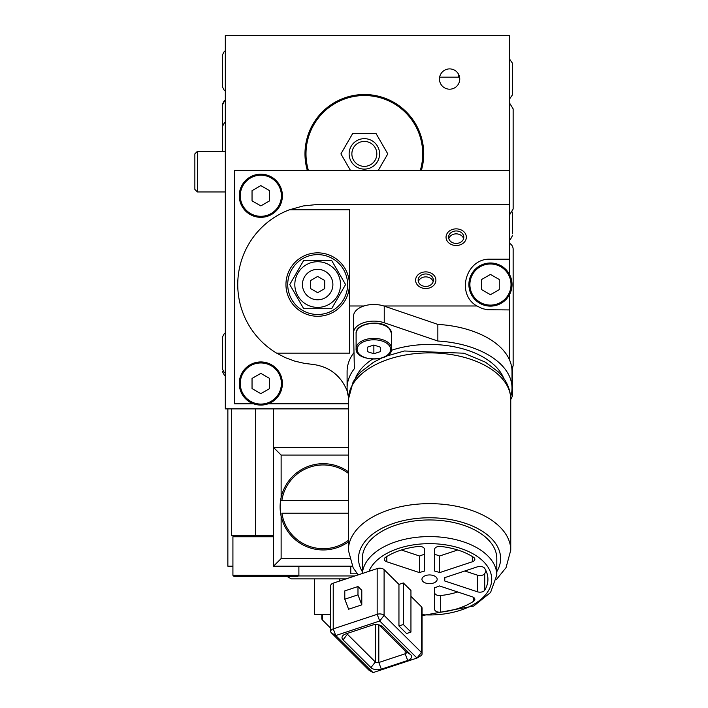 <?xml version="1.0" encoding="UTF-8"?>
<svg xmlns="http://www.w3.org/2000/svg" width="708" height="708" viewBox="0 0 708 708"><rect width="100%" height="100%" fill="white"/><g stroke="black" fill="none" stroke-linecap="round" stroke-linejoin="round"><path stroke-width="1.06" d="M348.371 408.888L225.312 408.888L225.312 35.4L509.486 35.4L509.486 259.19L490.449 259.19C466.041 257.995 455.616 293.891 476.856 305.98L482.396 308.617L487.387 309.741L509.486 309.927L509.486 294.705M439.624 77.172L458.74 77.172L458.74 74.614M449.607 89.19A10.151 10.151 0 0 1 440.819 73.968A10.151 10.151 0 0 1 458.395 73.968A10.151 10.151 0 0 1 449.607 89.19M307.316 170.38A59.375 59.375 0 0 1 364.354 94.518A59.375 59.375 0 0 1 421.384 170.38M509.486 243.331A6.646 6.646 0 0 1 513.141 249.269A6.646 6.646 0 0 0 509.486 243.331M364.354 141.414A12.479 12.479 0 0 1 372.019 163.734A12.479 12.479 0 0 1 352.549 157.937A12.479 12.479 0 0 1 364.354 141.414M378.267 170.38L387.789 153.893L376.072 133.591L352.637 133.591L340.911 153.893L350.433 170.38M420.331 170.38A58.357 58.357 0 0 0 364.354 95.536A58.357 58.357 0 0 0 308.378 170.38M364.354 138.662A15.222 15.222 0 0 1 379.577 153.928A15.222 15.222 0 0 1 364.266 169.115A15.222 15.222 0 0 1 349.132 153.76A15.222 15.222 0 0 1 364.354 138.662M225.312 191.948L197.399 191.948L197.399 151.353L225.312 151.353M197.399 191.948L194.859 189.408L194.859 153.893L197.399 151.353M317.671 316.272A31.718 31.718 0 0 1 290.2 268.704A31.718 31.718 0 0 1 345.132 268.704A31.718 31.718 0 0 1 317.671 316.272M509.486 274.412L509.486 259.19M349.637 209.78L349.637 353.142L276.633 353.142A79.924 79.924 0 0 1 289.457 209.78L349.637 209.78M347.274 391.179C341.017 375.744 329.654 366.832 313.166 364.434L304.59 363.408L294.864 361.16L285.492 357.717L276.633 353.142M289.457 209.78L303.325 205.931L315.609 204.665L509.486 204.639M253.544 403.808L234.445 403.808L234.445 170.38L509.486 170.38M268.12 403.808L348.371 403.808M509.486 309.927L509.486 359.823M349.637 305.98L363.956 305.98M383.78 305.98L476.856 305.98M456.2 245.499A10.151 8.31 180 0 1 446.049 237.18A10.151 8.31 180 0 1 456.2 228.87A10.151 8.31 180 0 1 466.351 237.18A10.151 8.31 180 0 1 456.2 245.499A10.151 8.31 -0 0 0 466.351 237.18A10.151 8.31 -0 0 0 456.2 228.87A10.151 8.31 -0 0 0 446.049 237.18A10.151 8.31 -0 0 0 456.2 245.499M425.756 288.519A10.151 8.31 180 0 1 415.605 280.209A10.151 8.31 180 0 1 425.756 271.89A10.151 8.31 180 0 1 435.907 280.209A10.151 8.31 180 0 1 425.756 288.519M260.836 393.657L252.039 388.586L252.039 378.435L260.836 373.364L269.624 378.435L269.624 388.586L260.836 393.657M260.836 361.947A21.567 21.567 0 0 0 242.154 394.294A21.567 21.567 0 0 0 279.51 394.294A21.567 21.567 0 0 0 260.836 361.947M260.836 185.602L269.624 190.682L269.624 200.833L260.836 205.904L252.039 200.833L252.039 190.682L260.836 185.602M260.836 217.321A21.567 21.567 0 0 0 279.51 184.974A21.567 21.567 0 0 0 242.154 184.974A21.567 21.567 0 0 0 260.836 217.321M490.449 274.412L499.246 279.483L499.246 289.634L490.449 294.705L481.661 289.634L481.661 279.483L490.449 274.412M490.449 306.121A21.567 21.567 0 0 0 509.132 273.775A21.567 21.567 0 0 0 471.776 273.775A21.567 21.567 0 0 0 490.449 306.121M463.598 238.64A7.611 6.239 -0 0 0 456.2 233.861A7.611 6.239 -0 0 0 448.801 238.64M456.2 243.419A7.611 6.239 -0 0 0 463.811 237.18A7.611 6.239 -0 0 0 456.2 230.95A7.611 6.239 -0 0 0 448.589 237.18A7.611 6.239 -0 0 0 456.2 243.419M425.756 271.89A10.151 8.31 0 0 0 415.605 280.209A10.151 8.31 0 0 0 425.756 288.519A10.151 8.31 0 0 0 435.907 280.209A10.151 8.31 0 0 0 425.756 271.89M433.154 281.66A7.611 6.239 0 0 0 425.756 276.881A7.611 6.239 0 0 0 418.348 281.66M425.756 273.969A7.611 6.239 0 0 0 418.145 280.209A7.611 6.239 0 0 0 425.756 286.439A7.611 6.239 0 0 0 433.367 280.209A7.611 6.239 0 0 0 425.756 273.969M317.671 314.494A29.94 29.94 0 0 1 291.74 269.589A29.94 29.94 0 0 1 343.592 269.589A29.94 29.94 0 0 1 317.671 314.494M331.618 308.732L345.575 284.554L331.618 260.385L303.714 260.385L289.758 284.554L303.714 308.732L331.618 308.732L345.575 284.554L331.618 260.385L303.714 260.385L289.758 284.554L303.714 308.732L331.618 308.732M317.671 307.396A22.833 22.833 0 0 1 297.891 273.138A22.833 22.833 0 0 1 337.442 273.138A22.833 22.833 0 0 1 317.671 307.396M317.671 269.332A15.222 15.222 0 0 1 330.848 292.174A15.222 15.222 0 0 1 304.484 292.174A15.222 15.222 0 0 1 317.671 269.332M310.635 280.501L317.671 276.439L324.698 280.501L324.698 288.616L317.671 292.678L310.635 288.616L310.635 280.501M330.689 628.191L322.485 620.04A5.071 2.912 180 0 1 321.804 618.588L321.804 614.402M510.636 396.71A82.464 47.294 180 0 0 512.017 388.09A82.464 47.294 180 0 0 437.854 341.035L384.24 322.76A20.302 11.647 180 0 0 363.832 322.644A20.302 11.647 180 0 0 353.566 332.769A20.302 11.647 180 0 0 353.566 332.91L354.363 368.691A82.464 47.294 180 0 0 347.097 388.09A82.464 47.294 180 0 0 348.478 396.71M391.391 350.318A76.119 43.657 0 0 1 495.476 366.266A76.119 43.657 0 0 1 503.786 378.426M355.327 378.426A76.119 43.657 0 0 1 372.567 359.151M437.854 341.035L437.854 324.406L384.24 306.13A20.302 11.647 180 0 0 363.832 306.015A20.302 11.647 180 0 0 353.566 316.14A20.302 11.647 180 0 0 353.566 316.281L353.566 332.618M512.017 388.09L512.017 371.47A82.464 47.294 180 0 0 437.854 324.406M354 352.522A82.464 47.294 180 0 0 347.097 371.47L347.097 388.09M362.319 573.507L362.319 558.524A67.233 38.568 0 0 1 412.153 521.274A67.233 38.568 0 0 1 487.785 539.239A67.233 38.568 0 0 1 496.795 558.524L496.795 575.153A67.233 38.568 180 0 0 487.785 555.869A67.233 38.568 180 0 0 413.56 537.691A67.233 38.568 180 0 0 362.381 573.489M464.811 570.993L477.396 575.161A5.071 2.912 180 0 0 484.732 573.586A58.357 33.471 180 0 0 486.086 570.993M477.396 575.161L477.396 591.782L444.527 580.905A15.222 8.735 180 0 0 444.783 579.303A15.222 8.735 180 0 0 444.527 577.71L477.396 566.825A5.071 2.912 180 0 1 484.732 568.4A58.357 33.471 0 0 1 487.918 579.303A58.357 33.471 0 0 1 484.732 590.215L484.732 573.586M436.155 577.126A7.611 4.363 0 0 1 437.172 579.303A7.611 4.363 0 0 1 429.561 583.675A7.611 4.363 0 0 1 421.95 579.303A7.611 4.363 0 0 1 427.588 575.091A7.611 4.363 0 0 1 436.155 577.126M440.677 612.163A5.071 2.912 180 0 1 434.632 609.305L434.632 587.543A15.222 8.735 180 0 0 439.456 585.941L472.325 596.826A5.071 2.912 180 0 1 474.856 599.349A5.071 2.912 180 0 1 473.617 601.26A58.357 33.471 0 0 1 440.677 612.163L440.677 595.534A58.357 33.471 180 0 0 457.722 591.994M434.632 587.543L434.632 592.685A5.071 2.912 180 0 0 440.677 595.534M439.456 572.666A15.222 8.735 180 0 0 434.632 571.073L434.632 549.302A5.071 2.912 180 0 1 440.677 546.443A58.357 33.471 0 0 1 473.617 557.355A5.071 2.912 180 0 1 474.856 559.267A5.071 2.912 180 0 1 472.325 561.78L439.456 572.666L439.456 556.045L457.722 549.992M434.632 554.444A15.222 8.735 0 0 1 439.456 556.045M401.392 549.992L419.667 556.045L419.667 572.666L386.798 561.78L386.798 556.532M386.798 561.78A5.071 2.912 180 0 1 384.258 559.267A5.071 2.912 180 0 1 385.506 557.355A58.357 33.471 0 0 1 418.446 546.443A5.071 2.912 180 0 1 424.481 549.302L424.481 571.073A15.222 8.735 180 0 0 419.667 572.666M419.667 556.045A15.222 8.735 0 0 1 424.481 554.444M477.396 591.782A5.071 2.912 180 0 0 484.732 590.215M398.949 625.969L403.339 624.518L410.95 632.076L406.56 633.536L398.949 625.969L398.949 584.401L403.339 582.95L403.339 624.518M357.983 586.534L344.796 590.897L344.796 599.207L357.983 594.844L361.788 604.862L361.788 590.313L357.983 586.534L357.983 594.844M361.788 604.862L348.61 609.225L344.796 599.207M368.664 669.901A5.071 2.912 180 0 0 369.434 670.485L373.063 672.6L335.76 635.545L379.709 620.996L417.003 658.051L373.063 672.6L368.664 669.901L331.371 632.846L335.76 635.545L333.229 628.872A5.071 2.912 180 0 0 330.689 631.386A5.071 2.912 180 0 0 331.371 632.846M422.083 653.891L422.083 608.163A5.071 2.912 180 0 0 421.402 606.712L421.402 652.431L417.003 658.051L420.632 655.927A5.071 2.912 180 0 0 422.083 653.891A5.071 2.912 180 0 0 421.402 652.431L384.099 615.385A5.071 2.912 180 0 0 377.169 614.314L333.229 628.872L333.229 583.144A5.071 2.912 180 0 0 330.689 585.666L330.689 631.386M377.169 568.595L377.169 614.314L379.709 620.996L384.099 615.385L384.099 569.657A5.071 2.912 180 0 0 377.169 568.595L333.229 583.144M410.95 596.331L421.402 606.712M403.339 582.95L410.95 590.507L410.95 632.076M384.099 569.657L398.949 584.401M379.09 624.96L406.1 651.785A2.54 1.451 0 0 1 406.445 652.519A2.54 1.451 0 0 1 405.171 653.776L378.807 662.511A2.54 1.451 0 0 1 375.337 661.971L347.424 634.244A2.54 1.451 0 0 1 347.088 633.518A2.54 1.451 0 0 1 347.088 633.474M410.498 654.493L382.586 626.766A7.611 4.363 180 0 0 381.426 625.89A7.611 4.363 180 0 0 372.187 625.164L345.823 633.899A7.611 4.363 180 0 0 344.194 634.616A7.611 4.363 180 0 0 343.035 639.864L370.948 667.591A7.611 4.363 180 0 0 381.338 669.184L407.711 660.458A7.611 4.363 180 0 0 410.498 654.493L406.1 651.785M373.231 345.239L374.497 345.239M380.462 351.575L373.868 353.761L367.275 351.575L367.275 347.212L373.868 345.026L380.462 347.212L380.462 351.575L380.462 347.212M367.275 351.575L367.275 347.212M373.868 353.761L373.868 345.442M350.77 566.196L350.77 573.807L357.274 573.807M273.518 408.888L273.518 447.447L348.371 447.447M348.371 455.058L281.129 455.058L273.518 447.447L273.518 566.196L281.129 558.585L349.425 558.585M352.301 566.196L273.518 566.196M281.129 455.058L281.129 497.52M281.129 516.123L281.129 558.585M273.518 535.744L231.658 535.744L231.658 408.888M227.861 408.888L227.861 566.196L232.923 566.196M233.941 576.339L297.873 576.339L298.891 575.33L232.923 575.33L233.941 576.339L232.923 575.33L232.923 536.761L273.518 536.761M279.094 576.339L286.882 576.339M265.907 576.339L252.721 576.339M330.689 614.402L314.662 614.402L314.662 578.879M339.566 581.047L339.566 578.879M354.947 575.949L298.679 575.949M286.209 575.949L291.28 578.879L346.106 578.879M348.371 541.885A43.135 43.135 0 0 1 280.58 500.476L281.864 500.476L280.58 500.476A43.135 43.135 0 0 1 348.371 471.758M348.371 500.476L281.864 500.476A41.86 41.86 0 0 1 348.371 473.333M348.371 540.31A41.86 41.86 0 0 1 281.864 513.167L348.371 513.167M260.836 362.956A20.55 20.55 0 0 1 278.633 393.79A20.55 20.55 0 0 1 243.03 393.79A20.55 20.55 0 0 1 260.836 362.956M260.836 216.303A20.55 20.55 0 0 1 243.03 185.478A20.55 20.55 0 0 1 278.633 185.478A20.55 20.55 0 0 1 260.836 216.303M490.449 305.113A20.55 20.55 0 0 1 472.652 274.279A20.55 20.55 0 0 1 508.255 274.279A20.55 20.55 0 0 1 490.449 305.113M322.485 620.04L322.485 614.402M384.24 322.76L384.24 306.13M362.319 571.683A71.039 40.745 0 0 1 400.188 521.415A71.039 40.745 0 0 1 491.087 538.151A71.039 40.745 0 0 1 496.795 571.683M496.423 579.507L506.025 567.674L510.751 550.205A81.19 46.569 180 0 0 499.875 526.92A81.19 46.569 180 0 0 408.543 505.229A81.19 46.569 180 0 0 348.371 550.205L353.168 567.816L358.177 574.878M348.371 550.205L348.371 399.454A81.19 46.569 0 0 1 408.543 354.469A81.19 46.569 0 0 1 499.875 376.169A81.19 46.569 0 0 1 510.751 399.454L510.751 550.205M473.617 597.437L473.617 601.26M472.325 556.532L472.325 561.78M368.983 571.303A62.162 35.657 0 0 1 420.357 544.045A62.162 35.657 0 0 1 483.396 561.479A62.162 35.657 0 0 1 481.422 598.959A62.162 35.657 0 0 1 422.083 614.703M343.035 639.864L347.424 634.244L347.424 633.359M375.337 624.598L375.337 661.971L370.948 667.591M405.171 650.864L405.171 653.776L407.711 660.458M381.338 669.184L378.807 662.511L378.807 624.89M382.586 626.766L380.249 625.323M388.373 344.592A16.744 9.602 0 0 1 373.868 359A16.744 9.602 0 0 1 359.363 344.592A16.744 9.602 0 0 1 388.373 344.592M386.17 355.903A17.762 10.186 180 0 0 391.63 348.557A17.762 10.186 180 0 0 389.25 343.469A17.762 10.186 180 0 0 369.266 338.725A17.762 10.186 180 0 0 356.106 348.557A17.762 10.186 180 0 0 361.558 355.903M389.25 328.503A17.762 10.186 0 0 1 391.63 333.592L391.63 348.557C392.878 362.266 354.85 362.266 356.106 348.557L356.106 333.592A17.762 10.186 0 0 1 369.266 323.76A17.762 10.186 0 0 1 389.25 328.503M386.17 326.255A16.744 9.602 180 0 0 361.558 326.255M255.703 535.744L255.703 408.888M510.751 399.577L512.424 396.073L510.751 399.577M512.424 395.976L512.424 368.514L513.141 365.523L513.141 249.269M512.424 94.801L512.424 63.18L509.486 58.95M509.486 99.129L512.424 94.899M225.312 375.691L224.347 375.196L222.365 371.461M222.365 368.824L222.365 337.203L224.347 333.468L225.312 332.972M225.312 373.151L224.347 372.656L222.365 368.921M225.312 100.049L224.347 100.554L222.365 104.288M222.365 136.671L222.365 105.05L224.347 101.315L225.312 100.81M222.365 151.353L222.365 126.617L224.347 122.882L225.312 122.378M222.365 86.686L222.365 55.065L224.347 51.33L225.312 50.834M225.312 91.013L224.347 90.518L222.365 86.783M512.424 233.782L512.424 212.037M509.486 239.95L510.388 239.49L512.424 235.72M509.486 102.943L513.141 108.882L513.141 209.046L509.486 214.984M511.937 369.328L513.141 365.523M353.566 316.14L353.566 332.769M386.444 356.097L404.33 350.991L463.979 353.204L485.458 362.186L498.237 371.877C506.335 379.86 510.503 389.046 510.751 399.454M348.371 399.454L353.106 381.957L357.133 376.036L360.726 372.027L373.541 362.257L381.435 358.186M444.783 579.303L444.783 577.622M422.083 615.633L473.758 606.013L490.555 592.508L496.795 575.153M356.106 333.592C354.965 323.229 381.01 318.954 389.081 328.07L391.63 333.592M298.891 575.33L298.891 566.196M232.923 536.761L233.941 535.744"/></g></svg>
